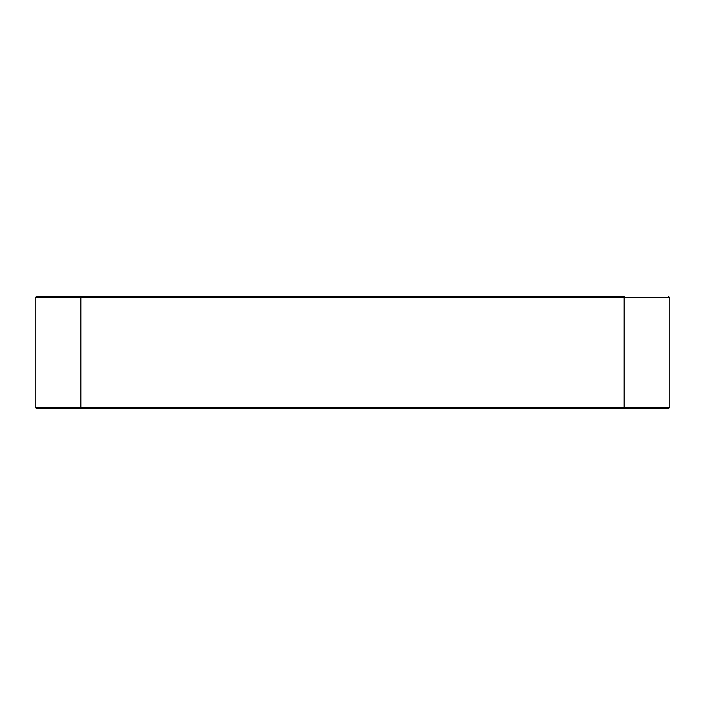 <?xml version="1.0" encoding="UTF-8"?>
<svg xmlns="http://www.w3.org/2000/svg" width="705" height="705" viewBox="0 0 705 705"><rect width="100%" height="100%" fill="white"/><g stroke="black" fill="none" stroke-linecap="round" stroke-linejoin="round"><path stroke-width="1.06" d="M624.128 407.243L624.128 297.757L80.872 297.757L80.872 407.243L669.75 407.243L80.872 407.243L80.872 297.757L35.25 297.757L669.75 297.757L624.128 297.757L624.128 408.653L80.872 408.653L624.128 408.653L624.128 407.243L669.75 407.243L624.128 407.243M80.872 296.347L624.128 296.347L624.128 297.757L669.75 297.757L624.128 297.757L624.128 296.347L80.872 296.347L80.872 297.757L35.25 297.757L80.872 297.757L80.872 296.347L36.651 296.347L80.872 296.347M80.872 407.243L35.25 407.243L80.872 407.243L80.872 408.653L80.872 407.243L35.25 407.243L80.872 407.243M80.872 408.653L36.651 408.653L80.872 408.653M624.128 408.653L668.349 408.653L624.128 408.653M668.349 296.347L669.75 297.757L669.75 407.243L668.349 408.653M36.651 296.347L35.25 297.757L35.25 407.243L36.651 408.653"/></g></svg>
